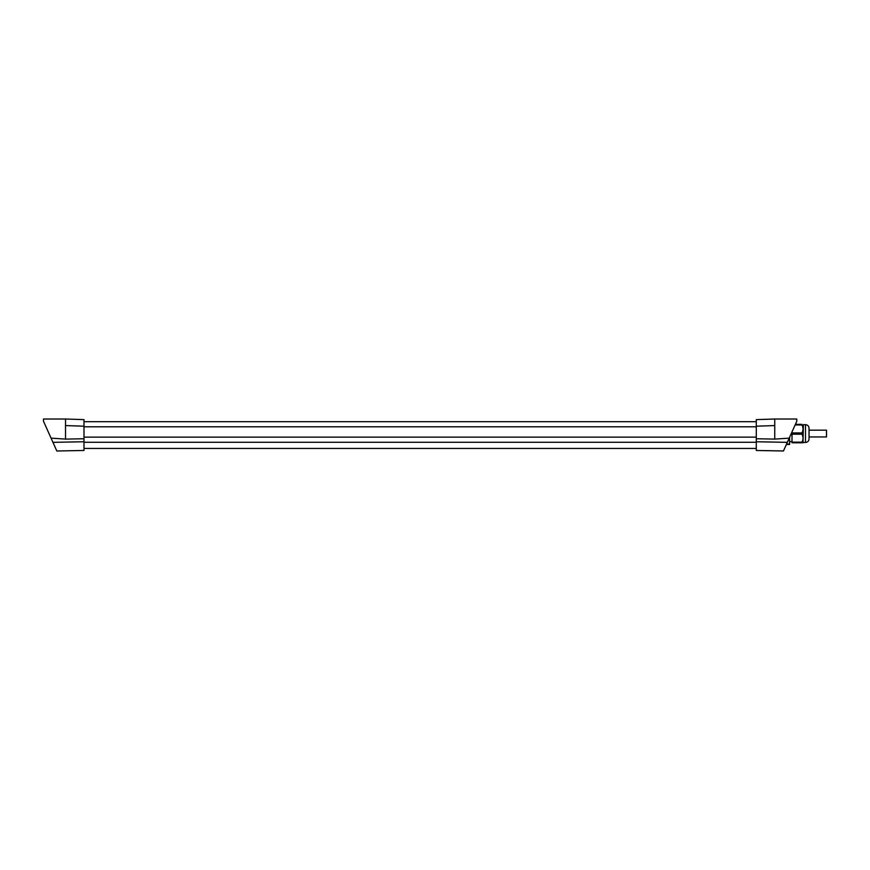 <?xml version="1.0" encoding="UTF-8"?>
<svg xmlns="http://www.w3.org/2000/svg" width="870" height="870" viewBox="0 0 870 870"><rect width="100%" height="100%" fill="white"/><g stroke="black" fill="none" stroke-linecap="round" stroke-linejoin="round"><path stroke-width="1.3" d="M756.302 421.678L83.988 421.678L756.302 421.678M756.302 442.264L83.988 442.264M809.035 430.182L826.5 430.182L826.5 436.947L809.035 436.947M805.489 424.701L805.489 442.438A3.545 3.545 0 0 0 809.035 438.882L809.035 428.247A3.545 3.545 0 0 0 805.489 424.701L803.358 424.701L802.999 442.786M795.397 424.342L801.944 424.342C803.369 424.342 803.369 424.342 801.944 424.342C803.369 424.342 803.369 424.342 801.944 424.342L801.944 424.973C803.369 427.638 803.369 430.269 801.944 432.901L801.944 434.228C803.369 436.86 803.369 439.491 801.944 442.123L801.944 442.786C803.369 442.786 803.369 442.786 801.944 442.786C803.369 442.786 803.369 442.786 801.944 442.786L792.004 442.786L792.004 442.156L801.944 442.156M795.115 424.973L801.944 424.973M792.004 431.922L792.004 432.934L801.944 432.934M792.004 432.934L792.004 434.195L801.944 434.195M792.004 434.195L792.004 442.156M789.601 441.612L792.004 441.612M786.371 444.472L789.601 444.472L789.601 437.273M756.302 438.752L756.302 419.623L774.746 419.014L796.779 419.014L796.779 421.265L789.21 438.143L774.746 439.1L756.302 438.752L756.302 441.753L787.328 442.341L789.21 438.143M787.328 442.341L783.457 450.986L756.302 450.475L756.302 441.753M774.746 419.014L774.746 439.1M65.533 439.1L65.533 419.014L43.5 419.014L43.5 421.265L51.069 438.143L65.533 439.1L83.988 438.752L83.988 441.753L52.95 442.341L51.069 438.143M52.95 442.341L56.822 450.986L83.988 450.475L83.988 441.753M83.988 438.752L83.988 419.623L65.533 419.014M756.302 437.142L83.988 437.142M756.302 426.8L83.988 426.8M789.601 440.144L788.318 440.144M789.601 444.059L786.556 444.059M774.746 425.571L756.302 426.191M65.533 425.571L83.988 426.191M756.302 448.431L83.988 448.431M803.358 442.438L805.489 442.438"/></g></svg>
